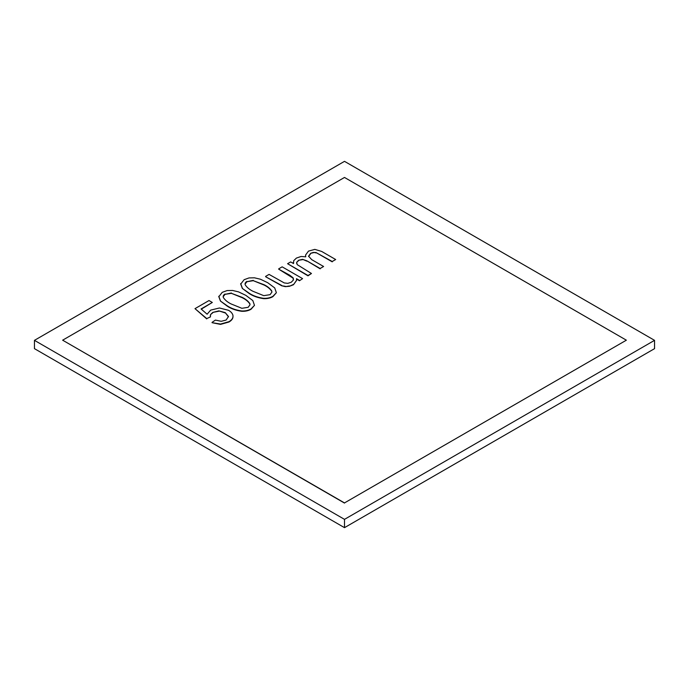<?xml version="1.0" encoding="UTF-8"?>
<svg xmlns="http://www.w3.org/2000/svg" width="689" height="689" viewBox="0 0 689 689"><rect width="100%" height="100%" fill="white"/><g stroke="black" fill="none" stroke-linecap="round" stroke-linejoin="round"><path stroke-width="1.03" d="M271.888 292.274L271.767 291.025L271.897 292.119L270.071 294.668L263.766 295.659L252.897 291.258C249.323 289.458 246.748 287.279 245.172 284.738L245.095 283.877M271.767 291.352C270.174 288.906 267.642 286.813 264.163 285.082L264.163 284.755C267.642 286.486 270.174 288.579 271.767 291.025M264.163 285.082L253.294 280.681L264.163 284.755M253.294 280.681L246.955 281.698L253.294 280.354M246.955 281.698L245.103 284.049M245.172 284.738C244.81 283.446 245.405 282.318 246.955 281.37M276.375 292.722L272.913 296.64C270.329 298.13 267.22 298.802 263.586 298.647C257.987 297.837 253.233 296.167 249.34 293.643L242.321 288.398L249.34 293.316C253.233 295.839 257.987 297.51 263.586 298.32C267.22 298.475 270.329 297.803 272.913 296.313L276.375 292.722L274.713 287.916L267.72 282.705L260.425 279.226L254.482 277.813L249.022 277.925L244.13 279.691L240.676 284.152M242.321 288.398L240.676 283.92M240.676 283.592L242.321 288.08M232.96 315.424L232.96 315.751C233.295 318.18 231.969 320.264 228.981 322.004L220.549 324.381L212.066 322.693L220.549 324.054L228.981 321.677C231.969 319.937 233.295 317.862 232.96 315.424C232.486 313.443 231.022 311.747 228.576 310.317L219.464 307.992L210.679 310.11L207.122 314.21L201.067 308.956L212.315 302.462L209.008 300.55L194.987 308.646L206.734 318.576L210.412 316.949L210.55 314.589L212.815 312.41L218.878 310.885L225.217 312.617L228.481 316.501L226.138 320.032L221.255 321.307L215.39 320.092L212.066 322.366M228.481 316.828L225.217 312.617M225.217 312.944L218.878 310.885M218.878 311.204L212.815 312.41M212.815 312.737L210.55 314.589M210.55 314.916L210.231 316.053M206.734 318.576L210.412 316.949M206.734 318.904L194.987 308.646M201.291 309.154L212.315 302.462M311.462 273.499L308 275.824L287.58 263.706L308 275.497L311.462 273.499L297.157 264.602L296.709 262.259L298.638 260.261L302.566 259.322L306.872 260.838L320.135 268.495L323.597 266.497L311.729 259.65L308.569 256.179L310.713 253.285L313.349 252.407L316.036 252.553L332.227 261.51L335.672 259.529L321.651 251.433L314.839 249.384L308.483 251.115L305.546 255.094L305.752 256.816L301.076 256.48L296.408 258.082L293.686 260.709L293.548 263.577L290.68 261.923L287.58 263.706M293.445 263.517L293.316 262.423M305.692 256.808L305.546 255.257M332.227 261.51L335.672 259.529M332.227 261.837L316.036 252.553M316.036 252.88L313.349 252.407M313.349 252.734L310.713 253.285M310.713 253.612L308.569 256.506M320.135 268.495L323.597 266.497M320.135 268.822L306.872 260.838M306.872 261.157L302.566 259.322M302.566 259.65L298.638 260.261M298.638 260.58L296.709 262.259M296.709 262.587L296.571 263.31M299.482 280.742L302.583 278.632L299.482 280.742L296.537 279.036M296.623 280.363L293.471 284.746L296.623 280.208L296.485 278.683L299.482 280.414M293.471 284.746L289.397 286.297L293.471 284.428M289.397 286.297L285.332 286.633L289.397 285.969M285.332 286.633L281.698 285.771L285.332 286.314M281.698 285.771L265.609 276.72L281.698 285.444M293.531 279.269L293.066 277.788L293.307 280.156L291.18 282.301L287.787 283.36L284.256 282.929L269.072 274.403L265.609 276.401M293.066 278.115L278.701 269.166L289.638 275.152L293.066 277.788M302.583 278.632L282.163 266.841L278.701 268.839M249.995 304.917L249.874 303.668L249.995 304.762L248.169 307.311L241.865 308.302L230.996 303.901C227.422 302.101 224.847 299.922 223.27 297.381L223.202 296.52M249.874 303.995C248.273 301.549 245.74 299.457 242.27 297.726L242.27 297.398C245.74 299.129 248.273 301.222 249.874 303.668M242.27 297.726L231.392 293.325L242.27 297.398M231.392 293.325L225.062 294.341L231.392 292.997M225.062 294.341L223.202 296.692M223.27 297.381C222.909 296.089 223.503 294.961 225.062 294.014M254.474 305.365L251.011 309.283C248.428 310.773 245.318 311.445 241.693 311.29C236.086 310.481 231.332 308.81 227.439 306.286L220.428 301.041L227.439 305.959C231.332 308.483 236.086 310.153 241.693 310.963C245.318 311.118 248.428 310.446 251.011 308.956L254.474 305.365L252.811 300.559L245.827 295.348L238.523 291.869L232.589 290.457L227.129 290.569L222.228 292.334L218.775 296.795M220.428 301.041L218.783 296.563M218.783 296.244L220.428 300.723M654.55 340.349L654.55 348.651L344.5 527.653L34.45 348.651L34.45 340.349L344.5 519.36L654.55 340.349L344.5 161.347L34.45 340.349M344.5 527.653L344.5 519.36M626.361 340.185L344.5 177.452L62.639 340.185L344.5 502.918L626.361 340.185L344.5 502.918M344.5 503.082L62.639 340.185"/></g></svg>

